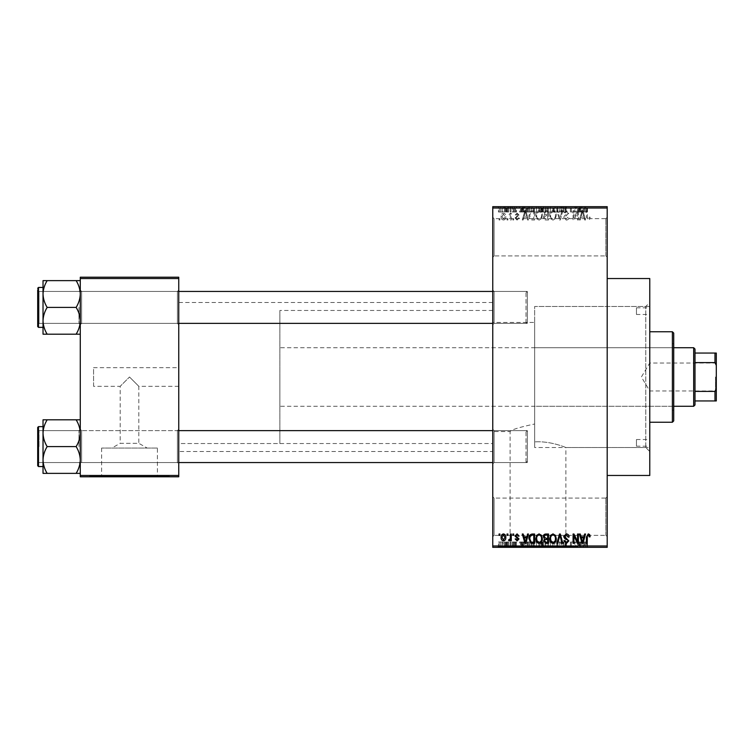 <?xml version="1.0" encoding="UTF-8"?>
<svg xmlns="http://www.w3.org/2000/svg" width="754" height="754" viewBox="0 0 754 754"><rect width="100%" height="100%" fill="white"/><g stroke="black" fill="none" stroke-linecap="round" stroke-linejoin="round"><path stroke-width="0.57" stroke-dasharray="3.77 2.83" d="M605.858 498.083L607.196 496.754L607.196 536.669L607.196 496.754L607.196 536.669L607.196 496.754L605.858 498.083L605.858 535.34L607.196 536.669L605.858 535.34L605.858 498.083L605.858 535.34L605.858 498.083L494.096 498.083L492.758 496.754L492.758 536.669L492.758 496.754L492.758 536.669L492.758 496.754L494.096 498.083L494.096 535.34L492.758 536.669L494.096 535.34L605.858 535.34L494.096 535.34L494.096 498.083L494.096 535.34L494.096 498.083L605.858 498.083M605.858 218.66L607.196 217.331L607.196 257.246L607.196 217.331L607.196 257.246L607.196 217.331L605.858 218.66L605.858 255.917L607.196 257.246L605.858 255.917L605.858 218.66L605.858 255.917L605.858 218.66L494.096 218.66L492.758 217.331L492.758 257.246L492.758 217.331L492.758 257.246L492.758 217.331L494.096 218.66L494.096 255.917L492.758 257.246L494.096 255.917L605.858 255.917L494.096 255.917L494.096 218.66L494.096 255.917L494.096 218.66L605.858 218.66M178.745 367.688L178.745 386.312L178.745 367.688L93.581 367.688L93.581 386.312L120.197 386.312L129.509 377L120.197 386.312L120.197 443.314L138.821 443.314L147.181 448.055L111.837 448.055L147.181 448.055M178.745 386.312L138.821 386.312L129.509 377L138.821 386.312L138.821 443.314L120.197 443.314L111.837 448.055M157.398 448.055L101.62 448.055L157.398 448.055L157.398 476.264L101.62 476.264L157.398 476.264M101.62 448.055L101.62 476.264M169.424 476.264L89.594 476.264L169.424 476.264L169.424 476.792L89.594 476.792L169.424 476.792M89.594 476.264L89.594 476.792M510.109 546.782L565.886 546.782L510.109 546.782L510.109 431.552C511.382 429.695 519.563 427.179 534.652 424.002C519.525 427.188 511.353 429.705 510.109 431.552L492.758 431.552L492.758 322.448L534.652 322.448L534.652 441.863L534.652 306.482L645.782 306.482L649.769 302.486L649.769 451.514L649.769 302.486M565.886 546.782L565.886 447.518C566.216 447.716 550.882 440.798 534.652 441.863C550.854 440.798 566.235 447.716 565.886 447.518L645.782 447.518L649.769 451.514M577.922 546.782L498.083 546.782L577.922 546.782L577.922 547.319L498.083 547.319L577.922 547.319M498.083 546.782L498.083 547.319M80.282 473.371L80.282 429.29L80.282 473.371L76.135 473.371C78.727 469.205 80.103 464.737 80.282 459.978C80.122 455.275 78.736 450.817 76.135 446.594C78.727 450.76 80.103 455.218 80.282 459.978C80.122 464.681 78.736 469.148 76.135 473.371L80.282 473.371L80.282 459.978L80.282 473.371L76.135 473.371C78.727 469.205 80.103 464.737 80.282 459.978L80.282 446.594L80.282 463.889L81.611 462.56L177.416 462.56L178.745 463.889L177.416 462.56L81.611 462.56L80.282 463.889L80.282 429.29L81.611 430.619L81.611 462.56L81.611 430.619L81.611 462.56L81.611 430.619L177.416 430.619L177.416 462.56L177.416 430.619L177.416 462.56L177.416 430.619L178.745 429.29L178.745 463.889L178.745 429.29L178.745 463.889L178.745 429.29L177.416 430.619L81.611 430.619L80.282 429.29L80.282 463.889L80.282 433.201C80.122 428.498 78.736 424.031 76.135 419.808L47.163 419.808C44.58 423.974 43.195 428.442 43.025 433.201C43.176 437.904 44.561 442.362 47.163 446.594C44.58 450.76 43.195 455.218 43.025 459.978C43.176 464.681 44.561 469.148 47.163 473.371L43.025 473.371L43.025 419.808L47.163 419.808C44.58 423.974 43.195 428.442 43.025 433.201L43.025 459.978C43.176 455.275 44.561 450.817 47.163 446.594C44.58 442.419 43.195 437.961 43.025 433.201C43.176 428.498 44.561 424.031 47.163 419.808L80.282 419.808L80.282 433.201L80.282 419.808L76.135 419.808C78.727 423.974 80.103 428.442 80.282 433.201L80.282 459.978C80.122 455.275 78.736 450.817 76.135 446.594C78.727 442.419 80.103 437.961 80.282 433.201C80.122 437.904 78.736 442.362 76.135 446.594L47.163 446.594C44.58 450.76 43.195 455.218 43.025 459.978C43.176 464.681 44.561 469.148 47.163 473.371C44.58 469.205 43.195 464.737 43.025 459.978L43.025 433.201C43.176 437.904 44.561 442.362 47.163 446.594L76.135 446.594C78.727 442.419 80.103 437.961 80.282 433.201C80.122 428.498 78.736 424.031 76.135 419.808L47.163 419.808M76.135 280.629C78.727 284.795 80.103 289.263 80.282 294.022C80.122 298.725 78.736 303.183 76.135 307.406C78.727 303.24 80.103 298.782 80.282 294.022L80.282 324.71L81.611 323.381L177.416 323.381L178.745 324.71L177.416 323.381L81.611 323.381L80.282 324.71L80.282 290.111L81.611 291.44L81.611 323.381L81.611 291.44L81.611 323.381L81.611 291.44L177.416 291.44L177.416 323.381L177.416 291.44L177.416 323.381L177.416 291.44L178.745 290.111L178.745 324.71L178.745 290.111L178.745 324.71L178.745 290.111L177.416 291.44L81.611 291.44L80.282 290.111L80.282 320.799C80.122 316.096 78.736 311.638 76.135 307.406L47.163 307.406C44.58 311.581 43.195 316.039 43.025 320.799L43.025 294.022C43.176 298.725 44.561 303.183 47.163 307.406C44.58 311.581 43.195 316.039 43.025 320.799C43.176 325.502 44.561 329.969 47.163 334.192L43.025 334.192L47.163 334.192C44.58 330.026 43.195 325.558 43.025 320.799L43.025 334.192L76.135 334.192C78.727 330.026 80.103 325.558 80.282 320.799L80.282 334.192L76.135 334.192C78.727 330.026 80.103 325.558 80.282 320.799L80.282 294.022C80.122 289.319 78.736 284.852 76.135 280.629L47.163 280.629C44.58 284.795 43.195 289.263 43.025 294.022L43.025 280.629L47.163 280.629C44.58 284.795 43.195 289.263 43.025 294.022C43.176 298.725 44.561 303.183 47.163 307.406C44.58 303.24 43.195 298.782 43.025 294.022C43.176 289.319 44.561 284.852 47.163 280.629L80.282 280.629L80.282 320.799C80.122 316.096 78.736 311.638 76.135 307.406C78.727 303.24 80.103 298.782 80.282 294.022L80.282 280.629L76.135 280.629L80.282 280.629L80.282 294.022C80.122 289.319 78.736 284.852 76.135 280.629L47.163 280.629M494.096 323.381L492.758 324.71L492.758 290.111L492.758 324.71L492.758 290.111L492.758 324.71L494.096 323.381L494.096 291.44L492.758 290.111L494.096 291.44L494.096 323.381L494.096 291.44L494.096 323.381L527.357 323.381L494.096 323.381M494.096 462.56L492.758 463.889L492.758 429.29L492.758 463.889L492.758 429.29L492.758 463.889L494.096 462.56L494.096 430.619L492.758 429.29L494.096 430.619L494.096 462.56L494.096 430.619L494.096 462.56L527.357 462.56L494.096 462.56M527.357 291.44L494.096 291.44L527.357 291.44L527.357 323.381L527.357 291.44M527.357 430.619L494.096 430.619L527.357 430.619L527.357 462.56L527.357 430.619M645.782 447.518L645.782 306.482L645.782 447.518M607.196 278.537L607.196 475.463L607.196 278.537M492.758 451.514L492.758 302.486L492.758 451.514L178.745 451.514L178.745 302.486L178.745 451.514M492.758 302.486L178.745 302.486M492.758 443.531L492.758 310.469L492.758 443.531L178.745 443.531L178.745 310.469L178.745 443.531L178.745 310.469L178.745 443.531L279.866 443.531L279.866 310.469L279.866 443.531M492.758 310.469L279.866 310.469M649.769 447.518L649.769 306.482L649.769 447.518L534.652 447.518L534.652 322.448M492.758 322.448L492.758 431.552M503.465 220.111C505.18 219.678 505.962 218.509 505.821 216.605C505.972 214.692 505.18 213.523 503.465 213.099C501.768 213.514 500.986 214.664 501.108 216.53C500.948 218.472 501.73 219.668 503.465 220.111C505.18 219.678 505.962 218.509 505.821 216.605C505.972 214.692 505.18 213.523 503.465 213.099C501.768 213.514 500.986 214.664 501.108 216.53C500.948 218.472 501.73 219.668 503.465 220.111M510.42 219.989L511.269 219.989L511.269 213.212L510.42 213.212L510.42 214.296L509.412 213.099L508.611 213.457L508.846 214.428L510.26 215.097L510.42 219.989L511.269 219.989L511.269 213.212L510.42 213.212L510.42 214.296L509.412 213.099L508.611 213.457L508.846 214.428L510.26 215.097L510.42 219.989M517.065 220.111L519.129 217.934L518.281 217.812L517.008 219.141L515.868 218.095L519.006 215.031L517.103 213.099L515.142 215.031L515.99 215.154L517.074 214.061L518.168 214.89L515.02 217.925L517.065 220.111L519.129 217.934L518.281 217.812L517.008 219.141L515.868 218.095L516.085 217.482L519.006 215.031L517.103 213.099L515.142 215.031L515.99 215.154L517.074 214.061L518.168 214.89L515.02 217.925L517.065 220.111M532.135 219.989L534.614 219.989L534.614 210.677L530.901 210.847L528.931 215.286C528.705 217.934 529.779 219.499 532.135 219.989L534.614 219.989L534.614 210.677L530.901 210.847L528.931 215.286C528.705 217.934 529.779 219.499 532.135 219.989M545.905 219.989L548.526 219.989L548.526 210.677L545.896 210.677L543.568 213.014L544.482 214.975L543.323 217.256C543.342 219.009 544.199 219.914 545.905 219.989L548.526 219.989L548.526 210.677L545.896 210.677L543.568 213.014L544.482 214.975L543.323 217.256C543.342 219.009 544.199 219.914 545.905 219.989M559.487 219.989L560.316 219.989L562.833 210.677L561.956 210.677L559.958 218.905L557.715 210.677L556.829 210.677L559.487 219.989L560.316 219.989L562.833 210.677L561.956 210.677L559.958 218.905L557.715 210.677L556.829 210.677L559.487 219.989M577.555 219.989L578.403 219.989L578.403 210.677L577.498 210.677L573.926 218.142L573.926 210.677L573.078 210.677L573.078 219.989L573.992 219.989L577.555 212.534L577.555 219.989L578.403 219.989L578.403 210.677L577.498 210.677L573.926 218.142L573.926 210.677L573.078 210.677L573.078 219.989L573.992 219.989L577.555 212.534L577.555 219.989M589.628 219.452L590.137 217.209L589.289 217.086L588.261 219.028L587.357 218.321L587.234 210.677L586.386 210.677L586.386 217.001L588.309 220.111L589.628 219.452L590.137 217.209L589.289 217.086L588.261 219.028L587.357 218.321L587.234 210.677L586.386 210.677L586.386 217.001L588.309 220.111L589.628 219.452M492.758 545.981L492.758 547.319L607.196 547.319L607.196 545.981L492.758 545.981L492.758 208.019L607.196 208.019L607.196 206.681L492.758 206.681L492.758 208.019M607.196 545.981L607.196 208.019M584.652 219.989L585.538 219.989L582.965 210.677L582.069 210.677L579.374 219.989L580.26 219.989L580.995 217.209L583.916 217.209L584.652 219.989L585.538 219.989L582.965 210.677L582.069 210.677L579.374 219.989L580.26 219.989L580.995 217.209L583.916 217.209L584.652 219.989M566.282 220.111C568.12 219.914 569.053 218.867 569.091 216.963L568.243 216.841L566.207 219.028L564.492 217.425L568.846 213.109L566.433 210.555L563.888 213.335L564.737 213.457L566.414 211.648L567.998 213.137L567.734 214.089L564.934 215.192L563.643 217.406L566.282 220.111C568.12 219.914 569.053 218.867 569.091 216.963L568.243 216.841L566.207 219.028L564.492 217.425L568.846 213.109L566.433 210.555L563.888 213.335L564.737 213.457L566.414 211.648L567.998 213.137L567.734 214.089L564.934 215.192L563.643 217.406L566.282 220.111M555.434 218.651L556.264 215.456C556.452 212.817 555.359 211.186 552.993 210.555C550.674 211.167 549.591 212.76 549.732 215.342L550.58 218.688L553.002 220.111L555.434 218.651L556.264 215.456C556.452 212.817 555.359 211.186 552.993 210.555C550.674 211.167 549.591 212.76 549.732 215.342L550.58 218.688L553.002 220.111L555.434 218.651M541.523 218.651L542.352 215.456C542.541 212.817 541.447 211.186 539.082 210.555C536.763 211.167 535.679 212.76 535.821 215.342L536.669 218.688L539.091 220.111L541.523 218.651L542.352 215.456C542.541 212.817 541.447 211.186 539.082 210.555C536.763 211.167 535.679 212.76 535.821 215.342L536.669 218.688L539.091 220.111L541.523 218.651M527.555 219.989L528.441 219.989L525.868 210.677L524.982 210.677L522.277 219.989L523.163 219.989L523.898 217.209L526.829 217.209L527.555 219.989L528.441 219.989L525.868 210.677L524.982 210.677L522.277 219.989L523.163 219.989L523.898 217.209L526.829 217.209L527.555 219.989M512.843 219.989L513.691 219.989L513.691 218.66L512.843 218.66L512.843 219.989L513.691 219.989L513.691 218.66L512.843 218.66L512.843 219.989M507.037 219.989L507.885 219.989L507.885 218.66L507.037 218.66L507.037 219.989L507.885 219.989L507.885 218.66L507.037 218.66L507.037 219.989M499.054 219.989L499.902 219.989L499.902 218.66L499.054 218.66L499.054 219.989L499.902 219.989L499.902 218.66L499.054 218.66L499.054 219.989M504.369 206.681L505.218 206.681L504.369 206.681L504.369 212.006L505.218 212.006L505.218 206.681L505.218 212.006L504.369 212.006L504.369 206.681M506.754 212.006L507.762 212.006L507.762 206.681L508.611 206.681L505.943 206.681L507.762 206.681L507.762 212.006L508.611 212.006L508.611 206.681L508.611 212.006L507.762 212.006L507.762 206.681L507.762 212.006L506.754 212.006L506.754 206.681M510.175 206.681L511.024 206.681L510.175 206.681L510.175 212.006L511.024 212.006L511.024 206.681L511.024 212.006L510.175 212.006L510.175 206.681M512.352 206.681L516.471 206.681L512.352 206.681L512.352 212.006L514.407 212.006L514.407 206.681L514.435 212.006L516.471 212.006L516.471 206.681M524.162 206.681L519.619 206.681L524.162 206.681L524.162 212.006L524.897 212.006L524.897 206.681M533.163 212.006L539.694 212.006L536.424 212.006L536.433 206.681L539.694 206.681L533.163 206.681L538.846 206.681L534.011 206.681L536.414 206.681L536.424 212.006L533.163 212.006L533.163 206.681M547.074 212.006L553.606 212.006L550.335 212.006L550.335 206.681L553.606 206.681L547.074 206.681L552.757 206.681L547.922 206.681L550.326 206.681L550.335 212.006L547.074 212.006L547.074 206.681M584.689 212.006L587.479 212.006L585.604 212.006L585.641 206.681L587.479 206.681L583.728 206.681L585.641 206.681L585.604 212.006L584.689 212.006L584.689 206.681M581.259 206.681L576.706 206.681L581.259 206.681L581.259 212.006L581.994 212.006L581.994 206.681M574.84 212.006L570.42 212.006L574.897 212.006L574.897 206.681L570.42 206.681L574.897 206.681L574.897 212.006L575.745 212.006L575.745 206.681L575.745 212.006L574.84 212.006L574.84 206.681M560.985 206.681L566.424 206.681L560.985 206.681L560.985 212.006L563.624 212.006L563.624 206.681M554.171 206.681L560.165 206.681L554.171 206.681L554.171 212.006L556.829 212.006L556.829 206.681M540.665 206.681L545.868 206.681L540.665 206.681L540.665 212.006L545.868 212.006L545.868 206.681L545.868 212.006L543.229 212.006L543.229 206.681L545.019 206.681L541.749 206.681L545.019 206.681L543.219 206.681L543.219 212.006L540.901 212.006L540.901 206.681M526.264 206.681L531.956 206.681L526.264 206.681L526.264 212.006L529.468 212.006L529.468 206.681M498.451 206.681L503.163 206.681L498.451 206.681L498.451 212.006L500.807 212.006L500.807 206.681L499.289 206.681L502.315 206.681L500.779 206.681L500.807 212.006L503.163 212.006L503.163 206.681M504.369 547.319L505.218 547.319L504.369 547.319L504.369 541.994L505.218 541.994L505.218 547.319L505.218 541.994L504.369 541.994L504.369 547.319M510.175 547.319L511.024 547.319L510.175 547.319L510.175 541.994L511.024 541.994L511.024 547.319L511.024 541.994L510.175 541.994L510.175 547.319M524.897 547.319L519.619 547.319L524.897 547.319L524.897 541.994L525.783 541.994L525.783 547.319M538.856 547.319L533.163 547.319L538.856 547.319L538.856 541.994L539.694 541.994L539.694 547.319M553.606 541.994L550.335 541.994L552.767 541.994L552.757 547.319L553.606 547.319L547.074 547.319L552.767 547.319L550.345 547.319L552.757 547.319L552.767 541.994L553.606 541.994L553.606 547.319M563.624 547.319L566.424 547.319L560.985 547.319L563.624 547.319L563.624 541.994L566.424 541.994L566.424 547.319M581.994 547.319L576.706 547.319L581.994 547.319L581.994 541.994L582.88 541.994L582.88 547.319M586.97 547.319L583.728 547.319L586.97 547.319L586.97 541.994L587.479 541.994L587.479 547.319M574.84 541.994L570.42 541.994L574.897 541.994L574.897 547.319L570.42 547.319L574.897 547.319L574.897 541.994L575.745 541.994L575.745 547.319L575.745 541.994L574.84 541.994L574.84 547.319M556.829 547.319L560.165 547.319L554.171 547.319L556.829 547.319L556.829 541.994L557.658 541.994L557.658 547.319M543.238 547.319L545.868 547.319L540.665 547.319L543.238 547.319L543.238 541.994L545.868 541.994L545.868 547.319L545.868 541.994L543.229 541.994L543.229 547.319L545.019 547.319L541.749 547.319L545.019 547.319L543.219 547.319L543.219 541.994L540.901 541.994L540.901 547.319M529.468 547.319L526.264 547.319L529.468 547.319L529.468 541.994L531.956 541.994L531.956 547.319L531.956 541.994L528.243 541.994L528.243 547.319M516.471 541.994L513.201 541.994L516.349 541.994L514.435 541.994L514.435 547.319L516.471 547.319L512.352 547.319L514.407 547.319L514.407 541.994L516.471 541.994L516.471 547.319M506.754 541.994L507.762 541.994L507.762 547.319L508.611 547.319L505.943 547.319L507.762 547.319L507.762 541.994L508.611 541.994L508.611 547.319L508.611 541.994L507.762 541.994L507.762 547.319L507.762 541.994L506.754 541.994L506.754 547.319M503.163 541.994L500.807 541.994L500.807 547.319L503.163 547.319L498.451 547.319L502.315 547.319L500.779 547.319L500.807 541.994L503.163 541.994L503.163 547.319M93.581 386.312L93.581 367.688M80.282 475.463L80.282 476.792L178.745 476.792L178.745 475.463L80.282 475.463L80.282 278.537L178.745 278.537L178.745 277.208L80.282 277.208L80.282 278.537M178.745 475.463L178.745 278.537M649.769 475.463L649.769 278.537M587.479 541.994L586.631 541.994L586.631 547.319M586.631 541.994L585.604 541.994L585.604 547.319L585.641 541.994L584.689 541.994L584.689 547.319M584.689 541.994L584.576 547.319L584.576 541.994L583.728 541.994L583.728 547.319L583.728 541.994L586.97 541.994M582.88 541.994L580.307 541.994L580.307 547.319M580.307 541.994L579.411 541.994L579.411 547.319M579.411 541.994L576.706 541.994L576.706 547.319M576.706 541.994L577.592 541.994L577.592 547.319M577.592 541.994L578.327 541.994L578.327 547.319M578.327 541.994L581.259 541.994L581.259 547.319M581.259 541.994L581.994 541.994M579.798 541.994L580.976 541.994L578.62 541.994L579.798 541.994L579.798 547.319L580.976 547.319L579.798 547.319M580.184 541.994L580.184 547.319M580.976 541.994L580.976 547.319M578.62 541.994L578.62 547.319M571.268 541.994L571.268 547.319L571.268 541.994M570.42 541.994L570.42 547.319L570.42 541.994M571.325 541.994L571.325 547.319M566.424 541.994L565.585 541.994L565.585 547.319M565.585 541.994L563.549 541.994L563.549 547.319M563.549 541.994L561.834 541.994L561.834 547.319M561.834 541.994L566.188 541.994L566.188 547.319M566.188 541.994L563.775 541.994L563.775 547.319L563.747 541.994L561.23 541.994L561.23 547.319M561.23 541.994L562.069 541.994L562.069 547.319M562.069 541.994L565.34 541.994L565.34 547.319M565.34 541.994L565.076 547.319M565.076 541.994L562.267 541.994L562.267 547.319M562.267 541.994L560.985 541.994L560.985 547.319M560.985 541.994L563.624 541.994M557.658 541.994L560.165 541.994L560.165 547.319M560.165 541.994L559.289 541.994L559.289 547.319M559.289 541.994L557.291 541.994L557.291 547.319M557.291 541.994L555.057 541.994L555.057 547.319M555.057 541.994L554.171 541.994L554.171 547.319M554.171 541.994L556.829 541.994M547.074 541.994L550.335 541.994L550.335 547.319L547.922 547.319L550.326 547.319L550.335 541.994L547.074 541.994L547.074 547.319M547.913 541.994L547.913 547.319L547.922 541.994L550.326 541.994L547.922 541.994M552.757 541.994L550.345 541.994L552.757 541.994M550.326 541.994L550.326 547.319L550.345 541.994M548.281 541.994L548.281 547.319M540.901 541.994L541.815 541.994L541.815 547.319M541.815 541.994L540.665 541.994L540.665 547.319M540.665 541.994L543.238 541.994M543.342 541.994L541.513 541.994L543.342 541.994L543.342 547.319M543.54 541.994L541.749 541.994L543.54 541.994L543.54 547.319M545.019 541.994L545.019 547.319L545.019 541.994M541.749 541.994L541.749 547.319M542.541 541.994L542.541 547.319M541.513 541.994L541.513 547.319M542.343 541.994L542.343 547.319M539.694 541.994L536.424 541.994L536.424 547.319L538.846 547.319L534.011 547.319L536.414 547.319L536.433 541.994L533.163 541.994L533.163 547.319M533.163 541.994L534.002 541.994L534.002 547.319L534.011 541.994L538.856 541.994M534.369 541.994L536.414 541.994L534.011 541.994L534.369 547.319M538.846 541.994L536.433 541.994L538.846 541.994L538.846 547.319M536.414 541.994L536.414 547.319L536.433 541.994M528.243 541.994L526.264 541.994L526.264 547.319M526.264 541.994L529.468 541.994M529.61 541.994L527.112 541.994L529.61 541.994L529.61 547.319L531.108 547.319L527.112 547.319L529.61 547.319L529.581 541.994L529.581 547.319M531.108 541.994L531.108 547.319L531.108 541.994M528.403 541.994L528.403 547.319M527.112 541.994L527.112 547.319M527.451 541.994L527.451 547.319M525.783 541.994L523.21 541.994L523.21 547.319M523.21 541.994L522.315 541.994L522.315 547.319M522.315 541.994L519.619 541.994L519.619 547.319M519.619 541.994L520.505 541.994L520.505 547.319M520.505 541.994L521.231 541.994L521.231 547.319M521.231 541.994L524.162 541.994L524.162 547.319M524.162 541.994L524.897 541.994M522.701 541.994L523.879 541.994L521.523 541.994L522.701 541.994L522.701 547.319L523.879 547.319L522.701 547.319M523.087 541.994L523.087 547.319M523.879 541.994L523.879 547.319M521.523 541.994L521.523 547.319M515.623 541.994L515.623 547.319M514.341 541.994L514.341 547.319M513.201 541.994L513.201 547.319M513.417 541.994L513.417 547.319M516.349 541.994L516.349 547.319M512.475 541.994L514.407 541.994L512.475 541.994L512.475 547.319M513.323 541.994L513.323 547.319M514.407 541.994L512.352 541.994L514.407 541.994L514.407 547.319M515.5 541.994L515.5 547.319M515.227 541.994L515.227 547.319M512.352 541.994L512.352 547.319M505.943 541.994L505.943 547.319M506.188 541.994L506.188 547.319M506.801 541.994L506.801 547.319M507.602 541.994L507.602 547.319M498.451 541.994L500.807 541.994L498.451 541.994L498.451 547.319M499.289 541.994L502.315 541.994L499.289 541.994L499.289 547.319M500.826 541.994L500.826 547.319M502.315 541.994L502.315 547.319M500.779 541.994L500.779 547.319M586.97 212.006L586.97 206.681M587.479 212.006L587.479 206.681M586.631 212.006L586.631 206.681M584.576 212.006L584.576 206.681M583.728 212.006L583.728 206.681L583.728 212.006M581.994 212.006L582.88 212.006L582.88 206.681M582.88 212.006L580.307 212.006L580.307 206.681M580.307 212.006L579.411 212.006L579.411 206.681M579.411 212.006L576.706 212.006L576.706 206.681M576.706 212.006L577.592 212.006L577.592 206.681M577.592 212.006L578.327 212.006L578.327 206.681M578.327 212.006L581.259 212.006M579.798 212.006L580.976 212.006L578.62 212.006L579.798 212.006L579.798 206.681L580.976 206.681L579.798 206.681M580.184 212.006L580.184 206.681M580.976 212.006L580.976 206.681M578.62 212.006L578.62 206.681M571.268 212.006L571.268 206.681L571.268 212.006M570.42 212.006L570.42 206.681L570.42 212.006M571.325 212.006L571.325 206.681M563.624 212.006L566.424 212.006L566.424 206.681M566.424 212.006L565.585 212.006L565.585 206.681M565.585 212.006L563.549 212.006L563.549 206.681M563.549 212.006L561.834 212.006L561.834 206.681M561.834 212.006L566.188 212.006L566.188 206.681M566.188 212.006L563.775 212.006L563.775 206.681L563.747 212.006L561.23 212.006L561.23 206.681M561.23 212.006L562.069 212.006L562.069 206.681M562.069 212.006L565.34 212.006L565.34 206.681M565.34 212.006L565.076 206.681M565.076 212.006L562.267 212.006L562.267 206.681M562.267 212.006L560.985 212.006M556.829 212.006L557.658 212.006L557.658 206.681M557.658 212.006L560.165 212.006L560.165 206.681M560.165 212.006L559.289 212.006L559.289 206.681M559.289 212.006L557.291 212.006L557.291 206.681M557.291 212.006L555.057 212.006L555.057 206.681M555.057 212.006L554.171 212.006M552.767 212.006L552.767 206.681L552.757 212.006L547.922 212.006L547.913 206.681L547.922 212.006L552.757 212.006M553.606 212.006L553.606 206.681M550.326 212.006L550.326 206.681L550.345 212.006M548.281 212.006L548.281 206.681M540.901 212.006L541.815 212.006L541.815 206.681M541.815 212.006L540.665 212.006M543.342 212.006L541.513 212.006L543.342 212.006L543.342 206.681M543.54 212.006L541.749 212.006L543.54 212.006L543.54 206.681M545.019 212.006L545.019 206.681L545.019 212.006M541.749 212.006L541.749 206.681M542.541 212.006L542.541 206.681M541.513 212.006L541.513 206.681M542.343 212.006L542.343 206.681M538.856 212.006L538.856 206.681M539.694 212.006L539.694 206.681M534.002 212.006L534.002 206.681L534.011 212.006L536.414 212.006L534.011 212.006M538.846 212.006L536.433 212.006L538.846 212.006L538.846 206.681M536.414 212.006L536.414 206.681L536.433 212.006M534.369 212.006L534.369 206.681M529.468 212.006L531.956 212.006L531.956 206.681L531.956 212.006L528.243 212.006L528.243 206.681M528.243 212.006L526.264 212.006M529.61 212.006L527.112 212.006L529.61 212.006L529.61 206.681L531.108 206.681L527.112 206.681L529.61 206.681L529.581 212.006L529.581 206.681M531.108 212.006L531.108 206.681L531.108 212.006M528.403 212.006L528.403 206.681M527.112 212.006L527.112 206.681M527.451 212.006L527.451 206.681M524.897 212.006L525.783 212.006L525.783 206.681M525.783 212.006L523.21 212.006L523.21 206.681M523.21 212.006L522.315 212.006L522.315 206.681M522.315 212.006L519.619 212.006L519.619 206.681M519.619 212.006L520.505 212.006L520.505 206.681M520.505 212.006L521.231 212.006L521.231 206.681M521.231 212.006L524.162 212.006M522.701 212.006L523.879 212.006L521.523 212.006L522.701 212.006L522.701 206.681L523.879 206.681L522.701 206.681M523.087 212.006L523.087 206.681M523.879 212.006L523.879 206.681M521.523 212.006L521.523 206.681M516.471 212.006L515.623 212.006L515.623 206.681M515.623 212.006L514.341 212.006L514.341 206.681M514.341 212.006L513.201 212.006L513.201 206.681M513.201 212.006L513.417 206.681M513.417 212.006L516.349 212.006L516.349 206.681M516.349 212.006L512.475 212.006L512.475 206.681M512.475 212.006L513.323 212.006L513.323 206.681M513.323 212.006L514.407 212.006L514.407 206.681M514.407 212.006L515.5 212.006L515.5 206.681M515.5 212.006L515.227 206.681M515.227 212.006L512.352 212.006M505.943 212.006L505.943 206.681M506.188 212.006L506.188 206.681M506.801 212.006L506.801 206.681M507.602 212.006L507.602 206.681M503.163 212.006L498.451 212.006M499.289 212.006L502.315 212.006L499.289 212.006L499.289 206.681M500.826 212.006L500.826 206.681M502.315 212.006L502.315 206.681M500.779 212.006L500.779 206.681M582.456 211.648L583.634 216.115L581.277 216.115L582.456 211.648L583.634 216.115L581.277 216.115L582.456 211.648M550.938 213.212L552.993 211.648C554.803 212.147 555.613 213.42 555.415 215.474C555.538 217.388 554.727 218.566 553.002 219.028C551.231 218.537 550.429 217.303 550.58 215.314L550.938 213.212L552.993 211.648C554.803 212.147 555.613 213.42 555.415 215.474C555.538 217.388 554.727 218.566 553.002 219.028C551.231 218.537 550.429 217.303 550.58 215.314L550.938 213.212M546.009 215.635L547.677 215.635L547.677 218.905L545.01 218.783L544.171 217.265L546.009 215.635L547.677 215.635L547.677 218.905L545.01 218.783L544.171 217.265L546.009 215.635M546.207 211.761L547.677 211.761L547.677 214.551L545.199 214.456L544.416 213.175L546.207 211.761L547.677 211.761L547.677 214.551L545.199 214.456L544.416 213.175L546.207 211.761M537.027 213.212L539.082 211.648C540.891 212.147 541.702 213.42 541.513 215.474C541.626 217.388 540.816 218.566 539.091 219.028C537.329 218.537 536.518 217.303 536.669 215.314L537.027 213.212L539.082 211.648C540.891 212.147 541.702 213.42 541.513 215.474C541.626 217.388 540.816 218.566 539.091 219.028C537.329 218.537 536.518 217.303 536.669 215.314L537.027 213.212M532.267 211.761L533.766 211.761L533.766 218.905L532.249 218.905L530.119 217.548L529.779 215.267L531.061 211.949L533.766 211.761L533.766 218.905L532.249 218.905L530.119 217.548L529.779 215.267L531.061 211.949L532.267 211.761M525.359 211.648L526.537 216.115L524.181 216.115L525.359 211.648L526.537 216.115L524.181 216.115L525.359 211.648M501.957 216.596L503.493 214.061L504.982 216.596L503.446 219.141L501.957 216.596L503.493 214.061L504.982 216.596L503.446 219.141L501.957 216.596M589.628 534.548L590.137 536.791L589.289 536.914L588.261 534.972L587.357 535.679L587.234 543.323L586.386 543.323L586.386 536.999L588.309 533.889L589.628 534.548M584.652 534.011L585.538 534.011L582.965 543.323L582.069 543.323L579.374 534.011L580.26 534.011L580.995 536.791L583.916 536.791L584.652 534.011M582.456 542.352L583.634 537.885L581.277 537.885L582.456 542.352M577.555 534.011L578.403 534.011L578.403 543.323L577.498 543.323L573.926 535.858L573.926 543.323L573.078 543.323L573.078 534.011L573.992 534.011L577.555 541.466L577.555 534.011M566.282 533.889C568.12 534.086 569.053 535.133 569.091 537.036L568.243 537.159L566.207 534.972L564.492 536.575L568.846 540.891L566.433 543.446L563.888 540.665L564.737 540.543L566.414 542.352L567.998 540.863L567.734 539.911L564.934 538.808L563.643 536.594L566.282 533.889M559.487 534.011L560.316 534.011L562.833 543.323L561.956 543.323L559.958 535.095L557.715 543.323L556.829 543.323L559.487 534.011M555.434 535.349L556.264 538.544C556.452 541.184 555.359 542.814 552.993 543.446C550.674 542.833 549.591 541.24 549.732 538.658L550.58 535.312L553.002 533.889L555.434 535.349M550.938 540.788L552.993 542.352C554.803 541.853 555.613 540.58 555.415 538.526C555.538 536.612 554.727 535.434 553.002 534.972C551.231 535.463 550.429 536.697 550.58 538.686L550.938 540.788M545.905 534.011L548.526 534.011L548.526 543.323L545.896 543.323L543.568 540.986L544.482 539.025L543.323 536.744C543.342 534.991 544.199 534.086 545.905 534.011M546.009 538.365L547.677 538.365L547.677 535.095L545.01 535.217L544.171 536.735L546.009 538.365M546.207 542.239L547.677 542.239L547.677 539.449L545.199 539.544L544.416 540.825L546.207 542.239M541.523 535.349L542.352 538.544C542.541 541.184 541.447 542.814 539.082 543.446C536.763 542.833 535.679 541.24 535.821 538.658L536.669 535.312L539.091 533.889L541.523 535.349M537.027 540.788L539.082 542.352C540.891 541.853 541.702 540.58 541.513 538.526C541.626 536.612 540.816 535.434 539.091 534.972C537.329 535.463 536.518 536.697 536.669 538.686L537.027 540.788M532.135 534.011L534.614 534.011L534.614 543.323L530.901 543.153L528.931 538.714C528.705 536.066 529.779 534.501 532.135 534.011M532.267 542.239L533.766 542.239L533.766 535.095L532.249 535.095L530.119 536.452L529.779 538.733L531.061 542.051L532.267 542.239M527.555 534.011L528.441 534.011L525.868 543.323L524.982 543.323L522.277 534.011L523.163 534.011L523.898 536.791L526.829 536.791L527.555 534.011M525.359 542.352L526.537 537.885L524.181 537.885L525.359 542.352M517.065 533.889L519.129 536.066L518.281 536.188L517.008 534.859L515.868 535.906L519.006 538.969L517.103 540.901L515.142 538.969L515.99 538.846L517.074 539.939L518.168 539.11L515.02 536.075L517.065 533.889M512.843 534.011L513.691 534.011L513.691 535.34L512.843 535.34L512.843 534.011M510.42 534.011L511.269 534.011L511.269 540.788L510.42 540.788L510.42 539.704L509.412 540.901L508.611 540.543L508.846 539.572L510.26 538.903L510.42 534.011M507.037 534.011L507.885 534.011L507.885 535.34L507.037 535.34L507.037 534.011M503.465 533.889C505.18 534.322 505.962 535.491 505.821 537.395C505.972 539.308 505.18 540.477 503.465 540.901C501.768 540.486 500.986 539.336 501.108 537.47C500.948 535.529 501.73 534.332 503.465 533.889M501.957 537.404L503.493 539.939L504.982 537.404L503.446 534.859L501.957 537.404M499.054 534.011L499.902 534.011L499.902 535.34L499.054 535.34L499.054 534.011M636.461 314.465L636.461 307.811L636.461 314.465L649.769 314.465L649.769 307.811L649.769 314.465M636.461 307.811L649.769 307.811M636.461 446.189L636.461 439.535L636.461 446.189L649.769 446.189L649.769 439.535L649.769 446.189M636.461 439.535L649.769 439.535M672.389 410.261L672.389 343.739L672.389 410.261L673.718 410.261L673.718 343.739L673.718 410.261M672.389 343.739L673.718 343.739M673.718 420.911L673.718 333.089M672.389 331.76L672.389 422.24M649.769 422.24L649.769 331.76L649.769 422.24M649.769 306.482L534.652 306.482L534.652 447.518M534.652 406.274L534.652 347.726L534.652 406.274L672.389 406.274L672.389 347.726L672.389 406.274M534.652 347.726L672.389 347.726M78.944 446.594L78.944 430.619L78.944 446.594M37.7 446.594L37.7 427.433L37.7 465.746L38.501 466.547L38.501 426.632L38.501 446.594L38.501 426.632L37.7 427.433L37.7 446.594M39.029 446.594L39.029 430.619L39.029 446.594M76.135 473.371L47.163 473.371M527.357 432.419L527.357 461.222L527.357 432.419M526.028 462.051L526.028 430.619L526.028 462.051M37.7 460.76L37.7 431.957L37.7 460.76M37.7 321.581L37.7 292.778L37.7 321.581M39.029 291.949L39.029 323.381L39.029 291.949M527.357 293.24L527.357 322.043L527.357 293.24M526.028 322.872L526.028 291.44L526.028 322.872M716.3 377L716.3 391.769L716.3 377M715.499 377L715.499 390.968L715.499 377M649.769 377L649.769 390.968L649.769 377M695.009 404.945L695.009 349.055M693.68 347.726L693.68 406.274M279.866 377L279.866 406.274L279.866 377M695.009 362.608L714.971 362.608L716.3 365.398L716.3 353.051L714.971 353.051L714.971 362.608M695.009 400.949L716.3 400.949L716.3 365.398M716.3 388.602L714.971 391.392L714.971 400.949M695.009 391.392L714.971 391.392M695.009 353.051L714.971 353.051M78.944 307.406L78.944 323.381L78.944 307.406M492.758 291.44L526.028 291.44L527.357 292.778L526.028 291.44L39.029 291.44L37.7 292.778L39.029 291.44L39.029 323.381L39.029 291.44L39.029 307.406L39.029 291.44L37.7 290.111L37.7 324.71L37.7 288.254L37.7 326.567L37.7 290.111L37.7 326.567L38.501 327.368L38.501 287.453L38.501 327.368L38.501 287.453L43.025 287.453L43.025 327.368L43.025 287.453M76.135 334.192L80.282 334.192L80.282 320.799C80.122 325.502 78.736 329.969 76.135 334.192L47.163 334.192C44.561 329.969 43.176 325.502 43.025 320.799L43.025 294.022L43.025 320.799C43.176 316.096 44.561 311.638 47.163 307.406L76.135 307.406C78.727 311.581 80.103 316.039 80.282 320.799L80.282 334.192L47.163 334.192M76.135 446.594L47.163 446.594M76.135 419.808L80.282 419.808L80.282 433.201L80.282 419.808M38.501 426.632L43.025 426.632L43.025 433.201L43.025 419.808M43.025 473.371L43.025 459.978L43.025 473.371M76.135 307.406L47.163 307.406M80.282 334.192L80.282 280.629M43.025 334.192L43.025 320.799L43.025 327.368L38.501 327.368M43.025 280.629L43.025 294.022L43.025 280.629M39.029 307.406L39.029 323.381L39.029 307.406M584.576 541.994L584.576 547.319M579.317 541.994L579.317 547.319M563.935 541.994L563.935 547.319M563.738 541.994L563.738 547.319M557.63 541.994L557.63 547.319M556.923 541.994L556.923 547.319M543.427 541.994L543.427 547.319M522.22 541.994L522.22 547.319M514.256 541.994L514.256 547.319L514.266 541.994M579.317 212.006L579.317 206.681M563.935 212.006L563.935 206.681M563.738 212.006L563.738 206.681M557.63 212.006L557.63 206.681M556.923 212.006L556.923 206.681M543.238 212.006L543.238 206.681M543.427 212.006L543.427 206.681M522.22 212.006L522.22 206.681M514.256 212.006L514.256 206.681L514.266 212.006M38.501 446.594L38.501 466.547L38.501 446.594M178.745 462.56L39.029 462.56L37.7 461.222L39.029 462.56L78.944 462.56L80.282 463.889L78.944 462.56L39.029 462.56L37.7 463.889L39.029 462.56L492.758 462.56M178.745 430.619L39.029 430.619L78.944 430.619L80.282 429.29L78.944 430.619L39.029 430.619L37.7 429.29L39.029 430.619L492.758 430.619M527.357 461.222L526.028 462.56L527.357 461.222M37.7 431.957L39.029 430.619L37.7 431.957M527.357 431.957L526.028 430.619L527.357 431.957M37.7 290.111L39.029 291.44L78.944 291.44L80.282 290.111L78.944 291.44L39.029 291.44L178.745 291.44M492.758 323.381L39.029 323.381L37.7 322.043L39.029 323.381L178.745 323.381M527.357 322.043L526.028 323.381L527.357 322.043M716.3 362.231L715.499 363.032L649.769 363.032L641.371 377L649.769 390.968L715.499 390.968L716.3 391.769M673.718 347.726L279.866 347.726M673.718 406.274L279.866 406.274M78.944 323.381L39.029 323.381L37.7 324.71L39.029 323.381L78.944 323.381L80.282 324.71L78.944 323.381M38.501 466.547L43.025 466.547"/><path stroke-width="1.13" d="M607.196 278.537L649.769 278.537L649.769 475.463L607.196 475.463M507.037 535.34L507.037 534.011L507.885 534.011L507.885 535.34L507.037 535.34M510.42 537.517L510.42 534.011L511.269 534.011L511.269 540.788L510.42 540.788L510.42 539.704L509.412 540.901L508.611 540.543L508.846 539.572L510.26 538.903L510.42 537.517M512.843 535.34L512.843 534.011L513.691 534.011L513.691 535.34L512.843 535.34M515.02 536.075L517.065 533.889L519.129 536.066L518.281 536.188L517.008 534.859L515.868 535.906L519.006 538.969L517.103 540.901L515.142 538.969L515.99 538.846L517.074 539.939L518.168 539.11L515.02 536.075M526.829 536.791L527.555 534.011L528.441 534.011L525.868 543.323L524.982 543.323L522.277 534.011L523.163 534.011L523.898 536.791L526.829 536.791M539.091 533.889L541.523 535.349L542.352 538.544C542.541 541.184 541.447 542.814 539.082 543.446C536.763 542.833 535.679 541.24 535.821 538.658L536.669 535.312L539.091 533.889M553.002 533.889L555.434 535.349L556.264 538.544C556.452 541.184 555.359 542.814 552.993 543.446C550.674 542.833 549.591 541.24 549.732 538.658L550.58 535.312L553.002 533.889M588.309 533.889L589.628 534.548L590.137 536.791L589.289 536.914L588.261 534.972L587.357 535.679L587.234 543.323L586.386 543.323L586.386 536.999L588.309 533.889M492.758 545.981L607.196 545.981L607.196 547.319L492.758 547.319L492.758 206.681L607.196 206.681L607.196 208.019L492.758 208.019M607.196 545.981L607.196 208.019M583.916 536.791L584.652 534.011L585.538 534.011L582.965 543.323L582.069 543.323L579.374 534.011L580.26 534.011L580.995 536.791L583.916 536.791M577.555 541.466L577.555 534.011L578.403 534.011L578.403 543.323L577.498 543.323L573.926 535.858L573.926 543.323L573.078 543.323L573.078 534.011L573.992 534.011L577.555 541.466M563.643 536.594L566.282 533.889C568.12 534.086 569.053 535.133 569.091 537.036L568.243 537.159L566.207 534.972L564.492 536.575L568.846 540.891L566.433 543.446L563.888 540.665L564.737 540.543L566.414 542.352L567.998 540.863L567.734 539.911L564.934 538.808L563.643 536.594M556.829 543.323L559.487 534.011L560.316 534.011L562.833 543.323L561.956 543.323L559.958 535.095L557.715 543.323L556.829 543.323M543.323 536.744C543.342 534.991 544.199 534.086 545.905 534.011L548.526 534.011L548.526 543.323L545.896 543.323L543.568 540.986L544.482 539.025L543.323 536.744M528.931 538.714C528.705 536.066 529.779 534.501 532.135 534.011L534.614 534.011L534.614 543.323L530.901 543.153L528.931 538.714M501.108 537.47C500.948 535.529 501.73 534.332 503.465 533.889C505.18 534.322 505.962 535.491 505.821 537.395C505.972 539.308 505.18 540.477 503.465 540.901C501.768 540.486 500.986 539.336 501.108 537.47M499.054 535.34L499.054 534.011L499.902 534.011L499.902 535.34L499.054 535.34M80.282 277.208L178.745 277.208L178.745 278.537L80.282 278.537L80.282 277.208M178.745 475.463L178.745 476.792L80.282 476.792L80.282 475.463L178.745 475.463L178.745 278.537M80.282 475.463L80.282 278.537M582.842 540.59L583.634 537.885L581.277 537.885L582.456 542.352L582.842 540.59M552.993 542.352C554.803 541.853 555.613 540.58 555.415 538.526C555.538 536.612 554.727 535.434 553.002 534.972C551.231 535.463 550.429 536.697 550.58 538.686L550.938 540.788L552.993 542.352M547.677 542.239L547.677 539.449L545.199 539.544L544.416 540.825L546.207 542.239L547.677 542.239M547.677 538.365L547.677 535.095L545.01 535.217L544.171 536.735L546.009 538.365L547.677 538.365M539.082 542.352C540.891 541.853 541.702 540.58 541.513 538.526C541.626 536.612 540.816 535.434 539.091 534.972C537.329 535.463 536.518 536.697 536.669 538.686L537.027 540.788L539.082 542.352M533.766 542.239L533.766 535.095L532.249 535.095L530.119 536.452L529.779 538.733L531.061 542.051L533.766 542.239M525.745 540.59L526.537 537.885L524.181 537.885L525.359 542.352L525.745 540.59M503.493 539.939L504.982 537.404L503.446 534.859L501.957 537.404L503.493 539.939M672.389 422.24L672.389 331.76L673.718 333.089L673.718 420.911L672.389 422.24L649.769 422.24M672.389 331.76L649.769 331.76M43.025 433.201L43.025 459.978C43.176 455.275 44.561 450.817 47.163 446.594C44.58 442.419 43.195 437.961 43.025 433.201C43.176 428.498 44.561 424.031 47.163 419.808L43.025 419.808L43.025 433.201M38.501 466.547L37.7 465.746L37.7 427.433L38.501 426.632L38.501 466.547L43.025 466.547M80.282 419.808L76.135 419.808C78.727 423.974 80.103 428.442 80.282 433.201C80.122 437.904 78.736 442.362 76.135 446.594L47.163 446.594M76.135 419.808L47.163 419.808M76.135 446.594C78.727 450.76 80.103 455.218 80.282 459.978C80.122 464.681 78.736 469.148 76.135 473.371L47.163 473.371C44.58 469.205 43.195 464.737 43.025 459.978L43.025 473.371L47.163 473.371M76.135 473.371L80.282 473.371M693.68 347.726L695.009 349.055L695.009 404.945L693.68 406.274L693.68 347.726L673.718 347.726M695.009 353.051L716.3 353.051L716.3 400.949L714.971 400.949L714.971 391.392L716.3 388.602M695.009 391.392L714.971 391.392M716.3 365.398L714.971 362.608L714.971 353.051M695.009 362.608L714.971 362.608M695.009 400.949L714.971 400.949M80.282 280.629L76.135 280.629C78.727 284.795 80.103 289.263 80.282 294.022C80.122 298.725 78.736 303.183 76.135 307.406C78.727 311.581 80.103 316.039 80.282 320.799C80.122 325.502 78.736 329.969 76.135 334.192L47.163 334.192C44.58 330.026 43.195 325.558 43.025 320.799C43.176 316.096 44.561 311.638 47.163 307.406C44.58 303.24 43.195 298.782 43.025 294.022C43.176 289.319 44.561 284.852 47.163 280.629L43.025 280.629L43.025 334.192L47.163 334.192M43.025 287.453L38.501 287.453L38.501 327.368L37.7 326.567L37.7 290.111M76.135 280.629L47.163 280.629M76.135 307.406L47.163 307.406M76.135 334.192L80.282 334.192M38.501 426.632L43.025 426.632L43.025 419.808M38.501 327.368L43.025 327.368L43.025 334.192M492.758 462.56L178.745 462.56M492.758 430.619L178.745 430.619M178.745 291.44L492.758 291.44M178.745 323.381L492.758 323.381M693.68 406.274L673.718 406.274M38.501 287.453L37.7 288.254L38.501 287.453"/></g></svg>
